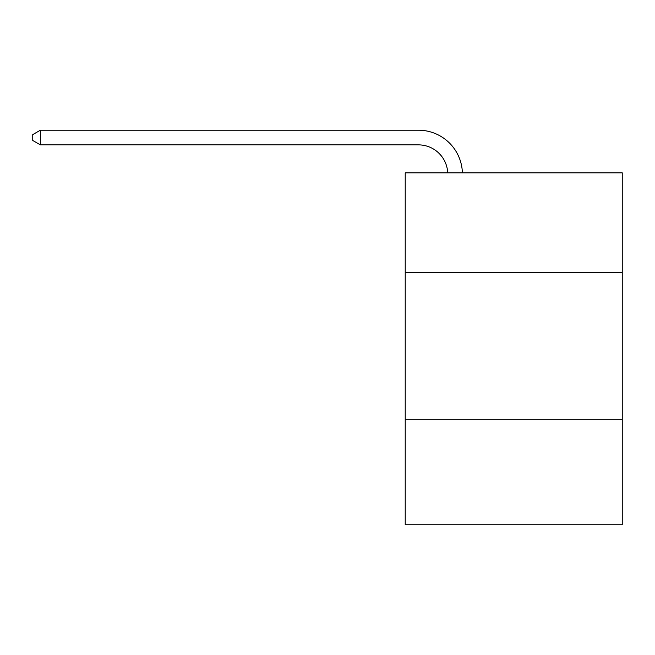 <?xml version="1.0" encoding="UTF-8"?>
<svg xmlns="http://www.w3.org/2000/svg" width="655" height="655" viewBox="0 0 655 655"><rect width="100%" height="100%" fill="white"/><g stroke="black" fill="none" stroke-linecap="round" stroke-linejoin="round"><path stroke-width="0.98" d="M405.224 272.57L622.25 272.57L622.25 172.855L405.224 172.855L405.224 524.794L622.25 524.794L622.25 419.208L405.224 419.208M622.25 419.208L622.25 272.57M447.717 172.855A29.328 29.328 0 0 0 418.414 144.87A29.328 29.328 0 0 1 447.717 172.855A29.328 29.328 0 0 0 418.414 144.87A29.328 29.328 0 0 1 447.717 172.855A29.328 29.328 0 0 0 418.414 144.87A29.328 29.328 0 0 1 447.717 172.855A29.328 29.328 0 0 0 418.414 144.87A29.328 29.328 0 0 1 447.717 172.855A29.328 29.328 0 0 0 418.414 144.87A29.328 29.328 0 0 1 447.717 172.855A29.328 29.328 0 0 0 418.414 144.87A29.328 29.328 0 0 1 447.717 172.855A29.328 29.328 0 0 0 418.414 144.87A29.328 29.328 0 0 1 447.717 172.855A29.328 29.328 0 0 0 418.414 144.87A29.328 29.328 0 0 1 447.717 172.855A29.328 29.328 0 0 0 418.414 144.87A29.328 29.328 0 0 1 447.717 172.855A29.328 29.328 0 0 0 418.414 144.87A29.328 29.328 0 0 1 447.717 172.855A29.328 29.328 0 0 0 418.414 144.87A29.328 29.328 0 0 1 447.717 172.855A29.328 29.328 0 0 0 418.414 144.87A29.328 29.328 0 0 1 447.717 172.855A29.328 29.328 0 0 0 418.414 144.87A29.328 29.328 0 0 1 447.717 172.855A29.328 29.328 0 0 0 418.414 144.87A29.328 29.328 0 0 1 447.717 172.855A29.328 29.328 0 0 0 418.414 144.87A29.328 29.328 0 0 1 447.717 172.855A29.328 29.328 0 0 0 418.414 144.87A29.328 29.328 0 0 1 447.717 172.855A29.328 29.328 0 0 0 418.414 144.87A29.328 29.328 0 0 1 447.717 172.855A29.328 29.328 0 0 0 418.414 144.87A29.328 29.328 0 0 1 447.717 172.855A29.328 29.328 0 0 0 418.414 144.87A29.328 29.328 0 0 1 447.717 172.855A29.328 29.328 0 0 0 418.414 144.87A29.328 29.328 0 0 1 447.717 172.855A29.328 29.328 0 0 0 418.414 144.87L40.373 144.87L32.75 140.473L32.75 134.611L40.373 130.206L418.414 130.206A43.991 43.991 0 0 1 462.389 172.855M40.373 130.206L418.414 130.206L40.373 130.206L418.414 130.206L40.373 130.206L418.414 130.206L40.373 130.206L418.414 130.206L40.373 130.206L418.414 130.206L40.373 130.206L418.414 130.206L40.373 130.206L418.414 130.206L40.373 130.206L418.414 130.206L40.373 130.206L418.414 130.206L40.373 130.206L418.414 130.206L40.373 130.206L418.414 130.206L40.373 130.206L418.414 130.206L40.373 130.206L418.414 130.206L40.373 130.206L418.414 130.206L40.373 130.206L418.414 130.206L40.373 130.206L418.414 130.206L40.373 130.206L418.414 130.206L40.373 130.206L418.414 130.206L40.373 130.206L418.414 130.206L40.373 130.206L418.414 130.206L40.373 130.206L40.373 144.87"/></g></svg>
